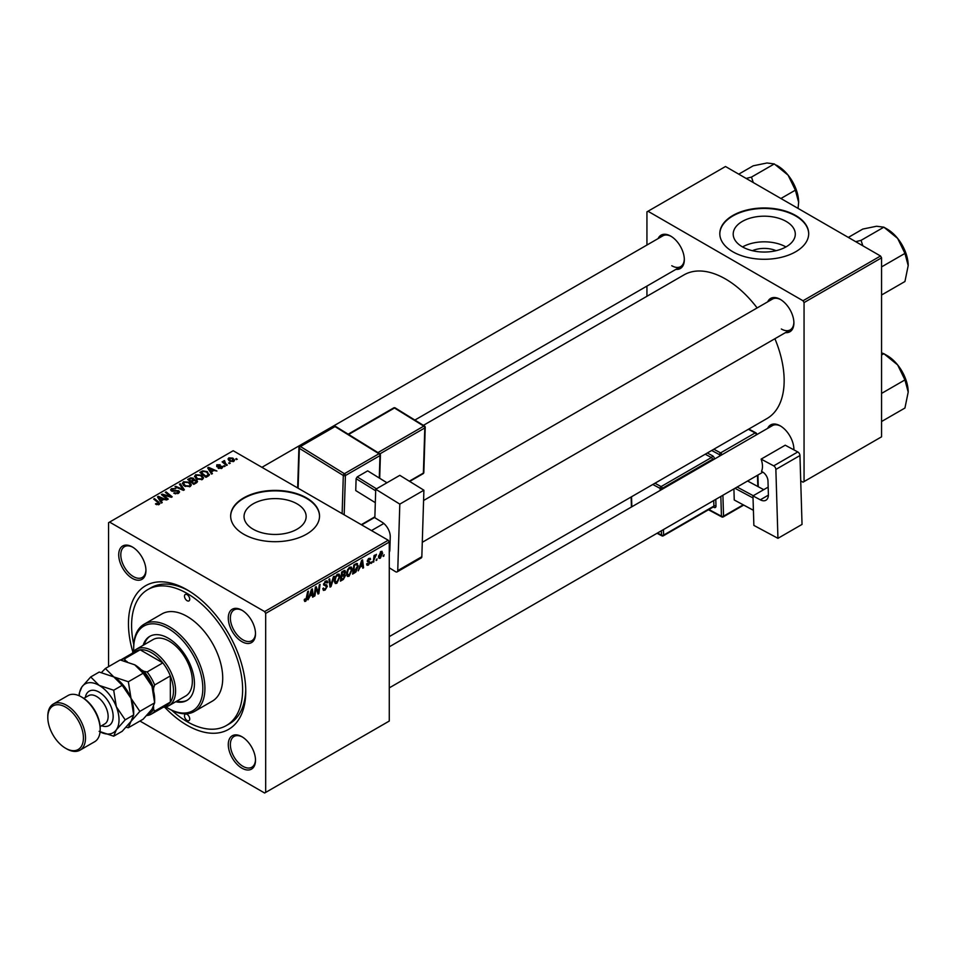 <?xml version="1.0" encoding="UTF-8"?>
<svg xmlns="http://www.w3.org/2000/svg" width="956" height="956" viewBox="0 0 956 956"><rect width="100%" height="100%" fill="white"/><g stroke="black" fill="none" stroke-linecap="round" stroke-linejoin="round"><path stroke-width="1.43" d="M752.408 250.687A19.67 11.353 180 0 1 776.093 250.687M786.202 221.445A31.046 17.925 0 0 0 752.372 217.55A31.046 17.925 0 0 0 733.204 234.112A31.046 17.925 0 0 0 742.298 246.791A31.046 17.925 0 0 0 776.141 250.675A31.046 17.925 0 0 0 795.296 234.112A31.046 17.925 0 0 0 786.202 221.445M785.952 246.935A31.046 17.925 0 0 0 742.549 246.935M795.679 215.494A44.442 25.657 0 0 0 747.245 209.926A44.442 25.657 0 0 0 719.808 233.634A44.442 25.657 0 0 0 732.834 251.775A44.442 25.657 0 0 0 781.255 257.331A44.442 25.657 0 0 0 808.692 233.634A44.442 25.657 0 0 0 795.679 215.494M808.692 233.873A44.442 25.657 0 0 0 795.679 215.972A44.442 25.657 0 0 0 747.437 210.368A44.442 25.657 0 0 0 719.82 233.873M253.137 529.206A31.046 17.925 180 0 1 244.043 516.527A31.046 17.925 180 0 1 263.211 499.964A31.046 17.925 180 0 1 297.053 503.848A31.046 17.925 180 0 1 306.147 516.527A31.046 17.925 180 0 1 286.979 533.09A31.046 17.925 180 0 1 253.137 529.206M306.518 497.897A44.442 25.657 0 0 0 258.084 492.34A44.442 25.657 0 0 0 230.659 516.049A44.442 25.657 0 0 0 243.672 534.189A44.442 25.657 0 0 0 292.106 539.746A44.442 25.657 0 0 0 319.531 516.049A44.442 25.657 0 0 0 306.518 497.897M319.531 516.288A44.442 25.657 0 0 0 306.518 498.387A44.442 25.657 0 0 0 258.287 492.782A44.442 25.657 0 0 0 230.659 516.288M241.892 768.158A19.251 11.114 60 0 1 228.281 744.581A19.251 11.114 60 0 1 241.892 736.718L241.892 736.718A19.251 11.114 60 0 1 255.503 760.295A19.251 11.114 60 0 1 241.892 768.158M242.43 737.04A17.782 10.265 -120 0 0 234.053 736.443A17.782 10.265 -120 0 0 231.328 750.687A17.782 10.265 -120 0 0 242.944 766.342A17.782 10.265 -120 0 0 251.822 767.226A17.782 10.265 -120 0 0 255.503 759.673M132.334 578.392A19.251 11.114 60 0 1 118.711 554.803A19.251 11.114 60 0 1 132.334 546.952L132.334 546.952A19.251 11.114 60 0 1 145.945 570.529A19.251 11.114 60 0 1 132.334 578.392M132.86 547.262A17.782 10.265 -120 0 0 124.483 546.665A17.782 10.265 -120 0 0 121.759 560.909A17.782 10.265 -120 0 0 133.374 576.576A17.782 10.265 -120 0 0 142.265 577.46A17.782 10.265 -120 0 0 145.933 569.907M241.892 641.643A19.251 11.114 60 0 1 228.281 618.066A19.251 11.114 60 0 1 241.892 610.203L241.892 610.203A19.251 11.114 60 0 1 255.503 633.792A19.251 11.114 60 0 1 241.892 641.643M242.43 610.525A17.782 10.265 -120 0 0 234.053 609.928A17.782 10.265 -120 0 0 231.328 624.172A17.782 10.265 -120 0 0 242.944 639.839A17.782 10.265 -120 0 0 251.822 640.711A17.782 10.265 -120 0 0 255.503 633.159M767.692 301.833A19.251 11.114 60 0 1 780.275 299.371L780.275 299.371A19.251 11.114 60 0 1 793.898 322.949A19.251 11.114 60 0 1 785.462 332.616M780.813 299.682A17.782 10.265 -120 0 0 772.436 299.097L423.58 500.502M658.122 238.582A19.251 11.114 60 0 1 670.718 236.108L670.718 236.108A19.251 11.114 60 0 1 684.329 259.697A19.251 11.114 60 0 1 675.904 269.365M671.255 236.431A17.782 10.265 -120 0 0 662.878 235.833L261.932 467.317M767.692 428.348A19.251 11.114 60 0 1 780.275 425.874L780.275 425.874A19.251 11.114 60 0 1 793.898 449.463A19.251 11.114 60 0 1 793.886 449.858M780.813 426.197A17.782 10.265 -120 0 0 772.436 425.599L389.271 646.83M132.932 652.219A82.957 47.896 60 0 1 187.113 589.816A82.957 47.896 60 0 1 187.113 589.828A82.957 47.896 60 0 1 245.764 691.415A82.957 47.896 60 0 1 187.113 725.281A82.957 47.896 60 0 1 164.635 707.141M188.702 590.772A78.512 45.326 -120 0 0 151 587.749L147.857 589.565A78.512 45.326 -120 0 0 133.768 644.535M389.271 636.624L766.975 418.561A82.957 47.896 -120 0 0 774.898 338.723M757.128 307.928A82.957 47.896 -120 0 0 725.496 278.985A82.957 47.896 -120 0 0 684.018 274.874L423.4 425.348M388.22 540.236L389.271 542.052L265.672 613.405L264.621 611.589L388.22 540.236L233.192 450.73L108.554 522.693L108.554 666.667M265.672 613.405L265.672 792.416L264.621 793.014L139.946 721.039M352.226 569.513L349.036 576.277L347.458 576.456L346.514 574.066L347.518 569.74L349.693 567.207L351.33 567.039L352.226 569.513L351.39 569.023M359.946 567.553L358.225 570.863L361.631 560.419L362.563 559.881L363.567 567.768L362.79 568.211L362.551 566.048L359.396 567.243M304.235 600.404L305.729 601.276L304.307 599.46L305.072 598.91L305.789 600.249L307.665 591.585L308.441 591.131L307.533 597.859L305.729 601.276L304.641 601.444M304.438 599.364L305.789 600.249M322.805 588.585L325.124 589.087L326.605 586.805L323.558 584.534L325.614 581.105L327.131 580.878L327.753 582.324L326.988 583.04L325.59 582.108L324.323 584.044L327.37 586.291L325.076 590.103L323.415 590.402L322.805 588.549L323.558 588.012L323.917 589.29L322.805 588.657M326.414 586.183L323.594 584.964M327 582.837L324.837 581.678M323.666 583.662L324.61 584.63M325.924 584.761L326.868 584.917M334.23 576.241L331.027 586.566L330.047 587.127L328.924 579.3L329.7 578.858L330.656 585.562L333.405 576.719L334.23 576.241M340.037 576.552L336.847 583.315L335.269 583.495L334.325 581.105L335.329 576.779L337.504 574.245L339.141 574.078L340.037 576.552L339.201 576.062M384.109 554.695L383.177 556.452L384.109 554.695M389.271 542.052L389.271 721.051L265.672 792.416M344.554 570.421L345.558 571.76L344.554 574.413L345.463 575.584L343.359 579.444L340.42 581.14L341.662 571.951L345.092 570.505M344.017 574.102L345.463 575.584L343.539 574.472M309.768 596.52L308.035 599.83L311.441 589.398L312.373 588.86L313.377 596.747L312.612 597.189L312.373 595.026L309.218 596.209M315.695 590.246L314.906 595.863L314.142 596.305L315.384 587.115L316.197 586.661L318.288 592.624L319.316 584.857L320.081 584.403L318.85 593.592L318.037 594.058L315.934 588.107L315.695 590.246L315.014 589.852M368.419 565.08L367.08 565.295L366.602 563.932L367.367 563.383L368.454 564.291L369.458 562.761L367.271 561.112L368.873 558.447L370.605 559.308L368.837 559.236L368.036 560.539L370.223 562.259L368.419 565.08L366.602 564.028M367.367 563.383L368.454 564.291M370.163 558.232L370.605 559.308L368.992 558.376M369.841 559.858L368.263 558.902M356.612 563.431L358.225 565.856L355.955 571.963L352.609 574.102L353.851 564.912L357.448 563.526M380.918 551.481L382.699 553.034L380.321 558.208L379.09 558.352L378.504 556.798L380.918 551.481L382.101 551.361M377.07 558.77L376.126 560.515L377.07 558.77M374.334 559.093L373.175 562.224L374.083 555.544L374.848 555.101L374.656 556.488L376.413 554.313L374.334 559.093L373.653 558.698M371.92 561.734L370.988 563.49L371.92 561.734M225.102 466.289L223.453 466.038L225.102 466.289M230.241 463.325L228.592 463.062L230.241 463.325M194.558 476.626L195.621 474.738L201.417 475.156L203.568 477.869L202.481 479.458L196.793 479.087L194.522 476.303M212.399 473.626L211.575 474.104L207.655 467.902L208.587 467.365L216.916 471.021L213.905 470.448L211.3 471.953L212.399 473.626M196.709 482.684L193.781 484.381L187.687 479.434L190.698 477.833L193.363 478.203L194.152 479.816L196.542 480.151L197.545 481.537L196.709 482.684M194.295 479.35L194.152 480.402M184.377 489.807L183.409 490.368L174.948 486.783L175.725 486.329L182.966 489.412L179.429 484.19L180.254 483.724L184.377 489.807M156.067 504.386L155.47 503.967L156.139 503.465L158.373 503.932L158.003 502.557L153.689 499.056L154.466 498.614L158.923 502.235L159.186 504.457L156.067 504.386M158.373 504.78L158.003 502.557M159.867 503.549L159.186 504.457M168.268 499.104L167.491 499.546L161.421 494.599L162.221 494.133L170.538 496.511L165.34 492.328L166.105 491.886L172.2 496.833L171.399 497.299L163.07 494.933L168.268 499.104M264.621 611.589L109.593 522.096M162.221 502.593L161.397 503.071L157.465 496.869L158.397 496.331L166.738 499.988L163.727 499.414L161.122 500.92L162.221 502.593M178.521 493.296L173.777 493.165L177.72 492.77L177.983 491.205L171.435 490.942L170.574 489.83L171.542 488.635L175.808 488.624L172.379 489.149L172.152 490.476L178.676 490.715L179.573 491.946L178.521 493.296M177.72 493.666L177.983 491.205M172.379 489.149L172.152 491.253M182.369 483.664L183.433 481.776L189.228 482.194L191.379 484.907L190.292 486.496L184.604 486.126L182.333 483.342M222.127 468.105L222.127 466.337L221.876 468.261L218.147 468.213L221.242 467.854L221.434 466.803L216.713 466.612L216.797 464.819L220.155 464.747L217.43 465.225L217.359 466.11L220.776 465.99L222.748 467.197M221.242 468.56L221.434 466.803M216.713 466.612L216.797 464.819L216.797 466.659M217.43 465.225L217.359 466.875M208.133 476.088L205.97 477.343L199.876 472.395L202.732 470.854L207.249 471.595L209.137 475.311L208.133 476.088M209.495 474.415L209.137 475.311M233.778 461.39L229.834 461.21L228.006 459.023L228.854 457.864L232.858 458.115L234.579 460.218L233.778 461.39M224.541 460.577L225.568 463.564L227.313 465.022L226.536 465.464L222.103 461.868L223.788 462.166L224.541 460.577L224.242 463.6M223.788 463.23L223.824 460.756L223.824 463.266M237.291 459.25L235.642 459L237.291 459.25M880.524 256.005L881.563 257.821L804.056 302.574L803.004 300.758L880.524 256.005L725.496 166.511L646.937 211.862L646.937 245.035M646.937 286.083L646.937 296.288M804.056 302.574L804.056 481.573L803.004 482.183L800.722 480.856M804.056 481.573L881.563 436.82L881.563 257.821M803.004 300.758L647.989 211.252M781.327 328.995A17.782 10.265 -120 0 0 790.218 329.88A17.782 10.265 -120 0 0 793.886 322.327M671.769 265.744A17.782 10.265 -120 0 0 680.648 266.628A17.782 10.265 -120 0 0 684.317 259.076M793.815 449.822A17.782 10.265 -120 0 0 793.886 448.842M171.721 710.26A78.512 45.326 -120 0 0 187.113 721.66A78.512 45.326 -120 0 0 226.369 725.544L229.512 723.728A78.512 45.326 -120 0 0 245.74 689.563M162.221 495.244L162.221 494.133M166.105 492.961L166.105 491.886M163.07 495.949L163.07 494.933M158.397 498.339L158.397 496.331M161.122 502.641L161.122 500.92M159.521 498.339L160.68 500.179L162.759 498.984L158.636 497.132L159.521 500.108M160.68 501.948L160.68 500.179M158.636 498.709L158.636 497.132M162.759 499.976L162.759 498.984M156.139 504.433L156.139 503.465M156.7 504.684L156.7 503.872M154.466 499.677L154.466 498.614M158.923 504.589L158.923 502.235M174.446 493.511L174.446 492.675M174.673 493.607L174.673 492.818M175.725 493.882L175.725 493.188M171.542 491.002L171.542 488.635M173.096 491.396L173.096 490.691M178.676 493.2L178.676 490.715M175.725 487.106L175.725 486.329M182.966 490.177L182.966 489.412M180.254 485.421L180.254 483.724M183.433 485.301L183.433 481.776M189.228 483.174L189.228 482.194M183.516 485.373L183.516 483.425L185.404 485.696L189.491 485.971L190.232 484.847L188.392 482.589L184.269 482.278L183.528 485.385M185.404 486.508L185.404 485.696M189.491 486.843L189.491 485.971M190.698 478.681L190.698 477.833M193.363 480.76L193.363 478.203M196.542 482.78L196.542 480.151M189.169 479.565L191.069 481.107L193.243 479.494L192.634 478.657L190.471 478.813L189.169 479.565L189.169 480.629M191.069 482.183L191.069 481.107M193.243 479.47L193.243 480.832L192.634 478.657M191.774 481.681L193.841 483.354L195.98 482.075L195.765 480.569L193.399 480.749L191.774 481.681L191.774 482.756M193.841 484.345L193.841 483.354M195.98 483.103L195.765 480.569M218.816 468.536L218.816 467.723M217.872 466.946L217.872 466.313M220.776 466.636L220.776 465.99M208.587 469.372L208.587 467.365M211.3 473.662L211.3 471.953M209.699 469.372L210.87 471.212L212.949 470.017L208.814 468.153L209.699 471.141M210.87 472.969L210.87 471.212M208.814 469.731L208.814 468.153M212.949 470.997L212.949 470.017M202.732 471.738L202.732 470.854M207.249 472.551L207.249 471.595M201.358 472.527L206.018 476.315L208.336 474.248L206.448 472.013L203.544 471.404L201.358 472.527L201.358 473.602M206.018 477.307L206.018 476.315M206.998 476.745L206.998 475.753M195.621 478.275L195.621 474.738M201.417 476.136L201.417 475.156M195.705 478.335L195.705 476.387L197.593 478.669L201.68 478.932L202.421 477.809L200.581 475.55L196.458 475.24L195.717 478.347M197.593 479.47L197.593 478.669M201.68 479.804L201.68 478.932M228.854 460.517L228.854 457.864M232.858 459.119L232.858 458.115M233.109 461.676L232.093 458.557L229.488 458.271L229.01 460.649M229.488 458.271L230.516 460.732L233.109 461.007L233.551 460.326L233.551 461.509M230.516 461.533L230.516 460.732M229.38 463.672L229.38 462.62M222.879 462.489L222.879 461.413M224.23 466.648L224.23 465.584M236.419 459.609L236.419 458.545M383.272 555.627L383.93 556.01M342.499 578.942L343.359 579.444M343.778 570.732L345.558 571.76M342.284 572.584L341.901 575.44L344.375 573.66L344.793 572.238L341.627 572.202M341.244 575.058L341.901 575.44M342.738 571.33L344.793 572.238M341.758 576.516L341.34 579.623L343.515 578.308L344.698 576.002L341.089 576.133M340.671 579.24L341.34 579.623M342.511 575.094L344.698 576.002M334.373 581.893L336.847 583.315M335.926 577.077L335.09 580.71L336.894 582.288L339.272 576.898L337.48 575.249L335.926 577.077L335.341 576.743M334.361 580.28L335.09 580.71M336.739 574.819L338.627 575.142L337.289 574.377M334.337 581.583L336.894 582.288M329.88 585.897L331.027 586.566M329.748 585.036L330.656 585.562M322.805 588.8L325.076 590.103M325.637 581.093L327.753 582.324M325.47 581.188L327.753 582.515M323.594 584.104L327.37 586.291M306.864 597.476L307.533 597.859M312.504 596.245L313.377 596.747M311.513 594.524L312.373 595.026M311.19 592.194L310.186 595.289L312.265 594.094L311.799 590.115L311.19 592.194L310.64 591.872M314.249 595.48L314.906 595.863M317.273 592.039L318.288 592.624M317.583 592.863L318.85 593.592M315.301 587.737L315.934 588.107M367.271 561.148L369.183 562.248M367.439 560.192L368.036 560.539M368.203 561.088L370.223 562.259M362.683 567.267L363.567 567.768M361.691 565.558L362.551 566.048M361.38 563.227L360.364 566.322L362.444 565.115L361.989 561.148L361.38 563.227L360.818 562.905M353.923 572.345L354.784 572.847M357.389 565.378L358.225 565.856M355.226 571.545L355.955 571.963M354.473 565.546L353.529 572.584L357.46 566.239L356.54 564.494L353.816 565.163M352.86 572.202L353.529 572.584M355.56 563.92L356.935 564.566L355.692 563.849M346.562 574.855L349.036 576.277M348.115 570.039L347.279 573.672L349.083 575.249L351.461 569.86L349.669 568.211L348.115 570.039L347.53 569.704M346.55 573.241L347.279 573.672M348.928 567.78L350.816 568.115L349.478 567.338M346.526 574.544L349.083 575.249M378.516 557.169L380.321 558.208M381.779 552.496L382.699 553.034M380.608 551.684L381.528 552.221L379.269 556.273L380.333 557.432L381.934 553.464L380.309 551.935M378.564 555.854L379.269 556.273M378.504 556.822L380.333 557.432M376.222 559.702L376.891 560.085M373.294 561.399L373.951 561.77M373.999 556.105L374.656 556.488M375.326 554.994L376.114 555.448M371.083 562.666L371.741 563.048M187.113 594.656A3.705 2.139 -120 0 0 185.261 594.477A3.705 2.139 -120 0 0 184.687 597.44A3.705 2.139 -120 0 0 187.113 600.703A3.705 2.139 -120 0 0 188.965 600.894A3.705 2.139 -120 0 0 189.527 597.918A3.705 2.139 -120 0 0 187.113 594.656M187.113 714.395A3.705 2.139 -120 0 0 185.261 714.216A3.705 2.139 -120 0 0 184.687 717.179A3.705 2.139 -120 0 0 187.113 720.442A3.705 2.139 -120 0 0 188.965 720.633A3.705 2.139 -120 0 0 189.527 717.657A3.705 2.139 -120 0 0 187.113 714.395M175.761 701.74A37.033 21.379 -120 0 0 186.779 700.509A37.033 21.379 -120 0 0 192.455 670.837A37.033 21.379 -120 0 0 168.256 638.202A37.033 21.379 -120 0 0 149.745 636.373A37.033 21.379 -120 0 0 143.173 645.288M150.271 636.075A37.033 21.379 -120 0 0 144.213 644.691M165.902 706.902A48.887 28.226 -120 0 0 168.256 708.348A48.887 28.226 -120 0 0 202.827 688.392A48.887 28.226 -120 0 0 168.256 628.522A48.887 28.226 -120 0 0 133.685 648.479A48.887 28.226 -120 0 0 133.768 651.239M169.308 708.958L168.256 708.348L169.308 708.958A50.369 29.074 60 0 0 194.486 711.455L212.292 701.166A50.369 29.074 -120 0 0 220.011 660.811A50.369 29.074 -120 0 0 187.113 616.429A50.369 29.074 -120 0 0 161.923 613.931L144.117 624.22A50.369 29.074 60 0 1 169.308 626.706A50.369 29.074 60 0 1 202.206 671.088A50.369 29.074 60 0 1 194.486 711.455M226.369 725.544A78.512 45.326 -120 0 0 238.403 662.639A78.512 45.326 -120 0 0 187.113 593.449A78.512 45.326 -120 0 0 147.857 589.565M132.131 653.378A32.588 18.821 60 0 1 136.254 649.291L153.008 639.612A32.588 18.821 60 0 1 169.308 641.225A32.588 18.821 60 0 1 190.591 669.941A32.588 18.821 60 0 1 185.595 696.052L168.842 705.731A32.588 18.821 60 0 1 163.237 707.249M133.685 648.479L133.685 647.272A50.369 29.074 60 0 1 144.117 624.22M176.8 701.13A37.033 21.379 -120 0 0 187.292 700.198M908.2 265.577A29.815 17.208 60 0 0 897.66 238.414A29.815 17.208 -120 0 0 887.12 229.07L883.858 227.181L897.66 238.414L904.938 253.412L908.2 265.577L904.938 281.518L882.137 294.687L881.563 293.647M881.563 268.254L881.563 266.246M882.137 266.569L904.938 253.412M862.838 245.8L861.057 240.35L883.858 227.181L876.58 226.237L862.778 229.07L848.319 237.411M861.057 240.35L855.716 241.689M908.2 392.091A29.815 17.208 60 0 0 897.66 364.929A29.815 17.208 -120 0 0 887.12 355.572L883.858 353.696L897.66 364.929L904.938 379.914L908.2 392.091L904.938 408.033L882.137 421.19L881.563 420.162M881.563 394.768L881.563 392.761M882.137 393.083L904.938 379.914M881.563 355.011L883.858 353.696L881.563 352.872M753.268 182.536L751.488 177.087L746.158 178.437M780.909 198.501L795.38 190.148L798.642 202.325L798.057 208.396M751.488 177.087L774.3 163.93L788.091 175.151L795.38 190.148M738.749 174.159L753.208 165.806L767.011 162.986L774.3 163.93M798.642 202.325A29.815 17.208 -120 0 0 788.091 175.151A29.815 17.208 -120 0 0 776.32 165.137M136.254 649.291A32.588 18.821 60 0 1 161.361 658.015A32.588 18.821 60 0 1 175.593 690.818A32.588 18.821 60 0 1 168.842 705.731M147.917 714.204A29.624 17.1 -120 0 0 153.593 709.221L154.645 711.156A31.106 17.961 60 0 1 151.335 714.12L167.049 705.05A31.106 17.961 -120 0 0 170.347 702.086A31.106 17.961 -120 0 0 173.49 690.818A31.106 17.961 -120 0 0 170.347 675.916A31.106 17.961 -120 0 0 162.831 662.89L140.162 649.805A31.106 17.961 -120 0 0 135.943 651.179L120.599 660.034M154.645 711.156L170.347 702.086L170.347 675.916L154.645 684.986L153.593 688.129A29.624 17.1 -120 0 0 143.866 671.291L147.116 671.96L162.831 662.89A31.106 17.961 -120 0 0 140.162 649.805L124.459 658.875L125.606 660.751A29.624 17.1 -120 0 0 124.101 660.811M151.335 714.12A31.106 17.961 60 0 1 147.116 715.494L146.782 715.435M153.593 709.221L153.593 706.58M153.593 691.319L153.593 688.129M143.866 671.291L141.106 669.702M127.148 661.636L125.606 660.751M120.611 660.034A31.106 17.961 60 0 1 124.459 658.875M147.116 671.96A31.106 17.961 60 0 1 154.645 684.986M82.371 697.462L81.32 696.864L82.371 697.462A25.179 14.543 60 0 1 100.177 728.305L100.177 729.512A26.66 15.392 -120 0 0 81.32 696.864L81.32 696.864A26.66 15.392 -120 0 0 67.984 695.538L53.321 704.01A26.66 15.392 60 0 1 66.657 705.325A26.66 15.392 60 0 1 84.068 728.819A26.66 15.392 60 0 1 79.981 750.185A26.66 15.392 60 0 1 66.657 748.871L65.606 748.261A25.179 14.543 -120 0 0 83.411 737.984A25.179 14.543 -120 0 0 65.606 707.141A25.179 14.543 -120 0 0 47.8 717.418A25.179 14.543 -120 0 0 65.606 748.261L66.657 748.871M79.981 750.185L94.656 741.725A26.66 15.392 -120 0 0 100.177 729.512M134.736 664.814A28.142 16.252 60 0 1 151.968 686.253A28.142 16.252 -120 0 1 154.645 699.278L154.645 702.839L151.968 709.233L143.149 719.187L128.355 727.719L131.02 721.326L139.851 711.372L154.645 702.839L151.968 686.253L143.149 673.227L128.355 681.759L113.788 676.908L105.375 668.495L120.169 659.951L134.736 664.814L143.149 673.227M139.851 711.372L131.02 698.346L128.355 681.759M105.375 668.495L101.491 672.51M126.084 727.253L128.355 727.719M100.057 731.842A28.142 16.252 -120 0 0 116.357 729.787A28.142 16.252 -120 0 0 116.357 706.807A28.142 16.252 -120 0 0 99.125 685.368L90.712 676.956L99.221 672.044L113.788 676.908L122.201 685.321L131.02 698.346L133.685 714.933L133.685 711.372A28.142 16.252 -120 0 0 131.02 698.346A28.142 16.252 -120 0 0 113.788 676.908A28.142 16.252 -120 0 0 113.334 676.645M125.188 719.844L133.685 714.933L131.02 721.326L122.201 731.28L113.692 736.192L116.357 729.787L125.188 719.844L116.357 706.807L113.692 690.232L99.125 685.368A28.142 16.252 -120 0 0 81.893 686.91A28.142 16.252 -120 0 0 79.24 695.801L79.228 693.303L81.893 686.91L90.712 676.956M99.125 731.328L113.692 736.192M113.692 690.232L122.201 685.321M47.8 717.418L47.8 716.211A26.66 15.392 60 0 1 53.321 704.01M768.158 487.118L752.97 495.889L753.866 525.406L777.945 538.324L802.036 524.414L799.957 455.534L775.866 469.444L777.945 538.324M752.97 495.889L760.307 499.821L768.385 495.148M775.866 469.444A2.964 1.709 -120 0 0 773.703 465.859L761.131 459.119A17.782 10.265 60 0 1 761.502 471.416L762.553 471.977A7.409 4.278 60 0 1 767.979 480.94L768.385 494.467A11.854 6.847 60 0 1 765.935 500.239A11.854 6.847 60 0 1 760.307 499.821M773.703 465.859L797.794 451.949L785.235 445.209L761.131 459.119M797.794 451.949A2.964 1.709 60 0 1 799.957 455.534M753.412 510.325L734.244 499.988L733.909 488.898M734.244 499.988L753.412 510.277M753.041 497.968L734.973 488.289M763.736 489.675L747.58 480.999M737.112 487.046L753.268 495.722M375.732 489.245L399.823 475.335L423.902 490.213L399.811 504.123L375.732 489.245L374.848 517.734L382.173 522.263A11.854 6.847 60 0 1 390.251 536.949L389.845 550.011A7.409 4.278 60 0 1 389.271 552.221M389.271 567.804L395.569 571.7A2.964 1.709 -120 0 0 397.122 571.891A2.964 1.709 -120 0 0 397.744 570.613L421.835 556.715L423.902 490.213M421.835 556.715A2.964 1.709 60 0 1 421.214 557.981L397.122 571.891M397.744 570.613L399.811 504.123M389.893 548.29L389.271 548.66M375.314 502.665L355.74 490.571L356.11 478.693L357.197 476.901L367.678 470.854L386.977 482.756M375.684 490.798L356.11 478.693M357.197 476.901L376.473 488.815M386.941 482.768L367.678 470.854M165.986 495.829L165.986 495.148M168.71 496.57L168.71 495.913M164.575 497.168L164.575 496.068M175.175 491.181L175.175 490.368M180.792 489.257L180.792 488.444M189.563 479.338L189.563 478.347M192.311 481.382L192.311 480.39M195.263 483.521L195.263 482.529M218.972 466.863L218.972 466.229M201.704 472.324L201.704 471.332M225.568 464.676L225.568 463.564M329.45 582.945L330.406 583.495M316.066 588.621L317.189 589.266M316.675 590.497L317.894 591.202M367.295 561.423L368.574 562.164M354.724 564.41L355.584 564.9M85.311 697.51A19.849 11.46 60 0 1 99.125 692.144A19.849 11.46 60 0 1 113.107 714.98A19.849 11.46 60 0 1 101.599 725.735M100.117 726.596L104.754 723.919A16.3 9.405 -120 0 0 107.251 710.858A16.3 9.405 -120 0 0 96.616 696.494A16.3 9.405 -120 0 0 88.466 695.693L83.817 698.37M719.641 456.084L719.593 454.721L711.682 450.479M708.91 509.5L721.445 516.228L720.848 496.439M714.562 459.023A2.964 1.709 -120 0 0 712.411 455.713A1.482 0.884 -61.8 0 1 711.407 457.542L705.205 454.22M715.793 499.367L715.984 506.035A1.482 0.825 -1.7 0 0 713.893 506.083L713.726 500.55M713.26 506.991L713.965 507.373A2.964 1.709 -120 0 0 715.984 506.035M707.344 452.989L712.411 455.713M713.821 449.248L720.609 452.881L755.168 432.925L748.393 429.292M722.915 495.256L723.537 516.18L743.194 504.84M757.809 486.496L757.475 475.299M756.256 434.944L721.696 454.901M663.452 529.576L663.619 535.109L713.893 506.083A1.482 0.86 60 0 1 713.594 506.8L663.309 535.826A1.482 0.86 60 0 0 663.619 535.109A1.482 0.825 178.3 0 1 661.528 535.145L661.397 530.771M712.519 460.206L712.483 459.334L662.209 488.361L662.233 489.233M654.932 483.246L661.122 486.568L711.407 457.542A1.482 0.86 60 0 1 712.483 459.334A1.482 0.825 -1.7 0 1 714.299 459.179M660.178 490.416L660.118 488.408L652.793 484.477M631.534 496.762L631.832 506.788M657.525 533.006L661.528 535.145A1.482 0.884 118.2 0 0 661.875 535.85L657.059 533.269M661.122 486.568A1.482 0.884 118.2 0 0 660.118 488.408A1.482 0.825 178.3 0 0 662.209 488.361A1.482 0.86 60 0 0 661.122 486.568M713.965 507.373A1.482 0.884 118.2 0 0 713.69 506.716M720.609 452.881A1.482 0.884 118.2 0 0 719.593 454.721A1.482 0.825 -1.7 0 0 721.684 454.674A1.482 0.86 60 0 0 720.609 452.881M723.238 516.909A1.482 0.86 60 0 0 723.537 516.18A1.482 0.825 178.3 0 1 721.445 516.228A1.482 0.884 118.2 0 0 721.792 516.921A1.482 1.482 0 0 0 723.238 516.909L743.684 505.103M755.168 432.925A1.482 0.86 60 0 1 756.256 434.717A1.482 0.825 178.3 0 0 756.686 434.12A1.482 1.482 0 0 0 755.909 432.853A1.482 0.884 118.2 0 0 755.168 432.925M756.71 434.681L756.686 434.12A1.482 0.825 178.3 0 0 756.256 433.558A1.482 0.884 118.2 0 0 755.909 432.853L748.811 429.041M342.129 513.623L343.312 475.502L299.348 448.328L298.105 488.205M379.281 477.988L379.974 455.594L345.415 475.55A1.482 0.86 -120 0 0 344.399 473.71L378.97 453.753L335.006 426.579L300.435 446.536L344.399 473.71A1.482 0.825 121.7 0 0 343.312 475.502A1.482 0.884 -178.2 0 0 345.415 475.55L344.184 514.806M361.284 524.689L374.872 516.837M377.931 452.594L423.795 426.113L394.481 407.997L348.629 434.466M409.311 481.203L423.389 473.065L424.799 427.953L379.926 453.849M423.831 472.467A1.482 1.482 0 0 1 423.09 473.71A1.482 0.86 -120 0 0 423.389 473.065A1.482 0.884 1.8 0 0 423.831 472.467L425.229 427.344A1.482 1.482 0 0 0 424.536 426.041A1.482 0.825 121.7 0 0 423.795 426.113A1.482 0.86 -120 0 1 424.799 427.953A1.482 0.884 1.8 0 0 425.229 427.344M424.799 426.699A1.482 0.825 121.7 0 0 424.536 426.041L395.222 407.925A1.482 1.482 0 0 0 393.705 407.901L348.175 434.191M393.705 407.901A1.482 0.86 -120 0 1 394.481 407.997A1.482 0.825 -58.3 0 1 395.222 407.925M335.747 426.507A1.482 0.825 121.7 0 0 335.006 426.579A1.482 0.86 -120 0 0 334.23 426.484A1.482 1.482 0 0 1 335.747 426.507L379.711 453.682A1.482 0.825 121.7 0 0 378.97 453.753A1.482 0.86 -120 0 1 379.974 455.594A1.482 0.884 1.8 0 0 380.416 454.996A1.482 1.482 0 0 0 379.711 453.682A1.482 0.825 121.7 0 1 379.974 454.339M299.348 447.073A1.482 0.884 1.8 0 0 298.917 447.671A1.482 0.884 1.8 0 0 299.348 448.328A1.482 0.825 121.7 0 1 300.435 446.536A1.482 0.86 -120 0 0 299.658 446.44L334.23 426.484M158.732 503.454L158.732 504.672M178.461 491.862L178.461 493.332M171.733 489.914L171.733 491.085M190.232 484.847L190.232 486.532M196.386 481.406L196.386 482.876M221.756 467.245L221.756 468.332M217.072 465.692L217.072 466.791M208.336 474.248L208.336 475.969M202.421 477.809L202.421 479.494M344.53 571.545L343.443 570.923M344.447 575.285L343.312 574.628M326.629 581.965L325.387 581.248M305.239 600.32L304.259 599.759M367.69 564.387L366.734 563.837M369.554 559.129L368.634 558.591M904.448 249.552L899.118 240.326M422.277 542.303L790.218 329.88M371.49 530.58L383.81 523.47M762.888 472.168L389.271 687.878M904.448 376.067L899.118 366.841M680.648 266.628L414.868 420.066M789.56 177.075L794.89 186.289M631.426 507.015L631.127 496.989M661.875 535.85A1.482 1.482 0 0 0 663.309 535.826M708.456 509.763L721.792 516.921M758.275 486.735L757.917 475.036M423.09 473.71L409.694 481.43M297.663 487.954L298.917 447.671A1.482 1.482 0 0 1 299.658 446.44M379.687 478.239L380.416 454.996M361.679 524.916L374.86 517.304"/></g></svg>
